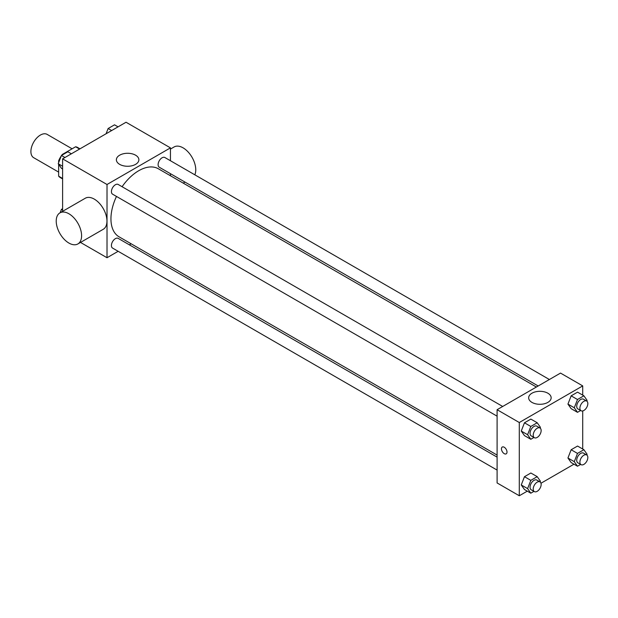 <?xml version="1.0" encoding="UTF-8"?>
<svg xmlns="http://www.w3.org/2000/svg" width="618" height="618" viewBox="0 0 618 618"><rect width="100%" height="100%" fill="white"/><g stroke="black" fill="none" stroke-linecap="round" stroke-linejoin="round"><path stroke-width="0.93" d="M72.105 148.799L47.138 134.392A13.457 7.771 120 0 0 36.771 137.992A13.457 7.771 120 0 0 30.9 151.534A13.457 7.771 120 0 0 33.689 157.698L58.648 172.105M62.727 154.732L62.279 154.477L75.628 146.767A17.366 10.027 120 0 1 77.636 147.486L79.977 148.83M62.611 178.471L58.648 176.176A17.366 10.027 120 0 0 60.27 177.559L62.611 178.911M58.648 176.176L58.648 164.318M58.648 162.665L58.648 160.765A17.366 10.027 120 0 1 61.275 155.891M62.279 154.477A17.366 10.027 120 0 0 61.645 155.357M59.251 161.113L58.648 160.765M79.598 149.054L75.628 146.767M62.611 211.325L62.611 158.857L126.041 122.24L170.444 147.872L170.444 160.734M118.154 251.302L107.014 257.729L80.502 242.426M131.155 243.793L129.363 244.828M116.478 196.431A39.289 22.681 120 0 0 110.946 218.842A39.289 22.681 120 0 0 119.081 236.825L497.096 455.072M536.385 387.022L158.37 168.776A39.289 22.681 120 0 0 122.086 186.721M170.444 173.681L170.444 175.744M107.014 257.729L107.014 184.496L170.444 147.872M549.387 379.514L164.875 157.52A5.608 3.237 120 0 0 160.549 159.019A5.608 3.237 120 0 0 158.108 164.666A5.608 3.237 120 0 0 159.266 167.231L538.17 385.987M497.096 457.135L118.192 238.378A5.608 3.237 120 0 0 113.867 239.877A5.608 3.237 120 0 0 111.418 245.524A5.608 3.237 120 0 0 112.584 248.088L497.096 470.082M497.096 416.177L112.584 194.183A5.608 3.237 -60 0 1 112.584 187.71A5.608 3.237 -60 0 1 118.192 184.473L502.697 406.466M107.014 184.496L62.611 158.857M119.676 164.365A11.248 6.497 180 0 1 116.377 159.776A11.248 6.497 180 0 1 127.625 153.279A11.248 6.497 180 0 1 138.872 159.776A11.248 6.497 180 0 1 131.935 165.771A11.248 6.497 180 0 1 119.676 164.365M59.938 212.87L85.307 198.224A17.937 10.359 60 0 1 99.135 203.028A17.937 10.359 60 0 1 106.96 221.082A17.937 10.359 60 0 1 103.245 229.293L77.876 243.948A17.937 10.359 60 0 1 59.938 233.589A17.937 10.359 60 0 1 59.938 212.87A17.937 10.359 60 0 1 73.758 217.675A17.937 10.359 60 0 1 81.591 235.728A17.937 10.359 60 0 1 77.876 243.948M194.817 174.809A17.937 10.359 -120 0 0 190.097 154.346A17.937 10.359 -120 0 0 174.106 146.953L170.444 149.069M527.285 491.148L519.29 495.76L497.096 482.944L497.096 409.703L560.518 373.087L582.72 385.902L582.72 395.126M573.967 464.195L540.974 483.245M571.148 408.66L567.942 404.102L571.148 395.844L577.552 392.144L571.148 395.844L567.942 404.102L571.148 408.66L577.49 412.322L574.284 407.764L577.49 399.506L583.894 395.806L587.1 400.364L586.806 401.128M524.458 489.518L521.26 484.96L524.458 476.702L530.87 473.002L524.458 476.702L521.26 484.96L524.458 489.518L530.808 493.179L527.602 488.622L530.808 480.364L537.212 476.663L540.418 481.221L540.124 481.986M582.72 410.939L582.72 449.031M519.29 495.76L519.29 422.519L582.72 385.902M571.148 462.565L567.942 458.008L571.148 449.75L577.552 446.049L571.148 449.75L567.942 458.008L571.148 462.565L577.49 466.227L574.284 461.669L577.49 453.411L583.894 449.711L587.1 454.269L586.806 455.033M524.458 435.613L521.26 431.055L524.458 422.797L530.87 419.097L524.458 422.797L521.26 431.055L524.458 435.613L530.808 439.274L527.602 434.717L530.808 426.459L537.212 422.758L540.418 427.316L540.124 428.081M519.29 422.519L497.096 409.703M531.951 402.395A11.248 6.497 180 0 1 528.66 397.799A11.248 6.497 180 0 1 539.908 391.31A11.248 6.497 180 0 1 551.156 397.799A11.248 6.497 180 0 1 544.211 403.801A11.248 6.497 180 0 1 531.951 402.395M506.999 452.044A3.924 2.263 60 0 1 506.188 453.836A3.924 2.263 60 0 1 502.264 451.573A3.924 2.263 60 0 1 502.264 447.038A3.924 2.263 60 0 1 505.285 448.096A3.924 2.263 60 0 1 506.999 452.044M506.188 453.836A3.924 2.263 60 0 1 502.264 451.573A3.924 2.263 60 0 1 502.264 447.038M533.952 437.459L530.808 439.274M539.985 427.996L536.81 426.157A5.608 3.237 120 0 0 532.492 427.664A5.608 3.237 120 0 0 530.043 433.303A5.608 3.237 120 0 0 531.202 435.868L534.377 437.706A5.608 3.237 120 0 0 539.985 434.469A5.608 3.237 120 0 0 539.985 427.996A5.608 3.237 120 0 0 535.659 429.495A5.608 3.237 120 0 0 533.218 435.134A5.608 3.237 120 0 0 534.377 437.706M527.602 434.717L521.26 431.055M530.808 426.459L524.458 422.797M537.212 422.758L530.87 419.097M580.634 410.506L577.49 412.322M586.667 401.043L583.492 399.213A5.608 3.237 120 0 0 579.174 400.711A5.608 3.237 120 0 0 576.725 406.35A5.608 3.237 120 0 0 577.892 408.923L581.059 410.754A5.608 3.237 120 0 0 586.667 407.517A5.608 3.237 120 0 0 586.667 401.043A5.608 3.237 120 0 0 582.349 402.542A5.608 3.237 120 0 0 579.9 408.181A5.608 3.237 120 0 0 581.059 410.754M574.284 407.764L567.942 404.102M577.49 399.506L571.148 395.844M583.894 395.806L577.552 392.144M533.952 491.364L530.808 493.179M539.985 481.893L536.81 480.062A5.608 3.237 120 0 0 532.492 481.569A5.608 3.237 120 0 0 530.043 487.208A5.608 3.237 120 0 0 531.202 489.773L534.377 491.604A5.608 3.237 120 0 0 539.985 488.367A5.608 3.237 120 0 0 539.985 481.893A5.608 3.237 120 0 0 535.659 483.4A5.608 3.237 120 0 0 533.218 489.039A5.608 3.237 120 0 0 534.377 491.604M527.602 488.622L521.26 484.96M530.808 480.364L524.458 476.702M537.212 476.663L530.87 473.002M580.634 464.412L577.49 466.227M586.667 454.948L583.492 453.118A5.608 3.237 120 0 0 579.174 454.616A5.608 3.237 120 0 0 576.725 460.255A5.608 3.237 120 0 0 577.892 462.828L581.059 464.659A5.608 3.237 120 0 0 586.667 461.422A5.608 3.237 120 0 0 586.667 454.948A5.608 3.237 120 0 0 582.349 456.447A5.608 3.237 120 0 0 579.9 462.086A5.608 3.237 120 0 0 581.059 464.659M574.284 461.669L567.942 458.008M577.49 453.411L571.148 449.75M583.894 449.711L577.552 446.049M62.611 168.969L61.437 168.289L58.239 163.731L61.437 155.473L67.849 151.773L71.371 153.805M62.611 166.257L58.239 163.731M64.96 157.505L61.437 155.473M106.087 133.758L108.119 128.521L114.531 124.821L118.053 126.852M111.642 130.552L108.119 128.521M60.124 212.762L61.437 209.378L62.611 208.699M62.611 210.058L61.437 209.378M183.222 183.121L185.006 182.094"/></g></svg>
